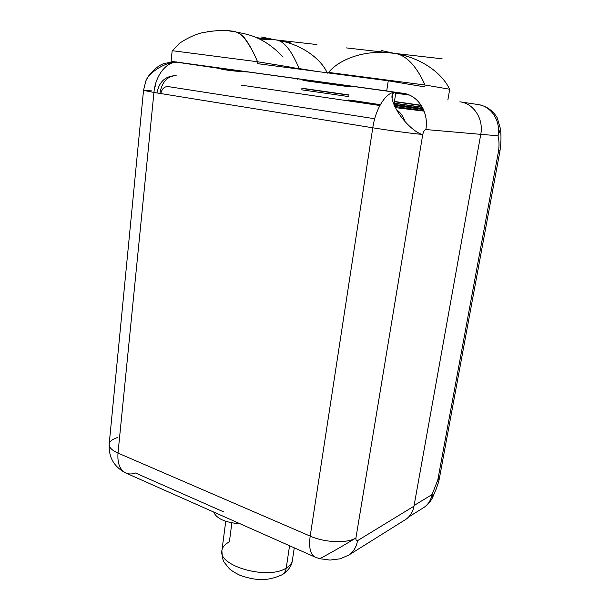 <?xml version="1.0" encoding="UTF-8"?>
<svg xmlns="http://www.w3.org/2000/svg" width="610" height="610" viewBox="0 0 610 610"><rect width="100%" height="100%" fill="white"/><g stroke="black" fill="none" stroke-linecap="round" stroke-linejoin="round"><path stroke-width="0.91" d="M151.814 90.905L143.525 90.356L153.941 92.453L372.779 127.795L310.185 536.121L118.004 453.093L153.941 92.453C155.443 74.748 167.521 60.337 178.562 62.418L219.257 68.007C218.273 69.25 233.973 71.431 248.102 71.972L396.386 92.362C387.266 90.432 375.661 107.474 372.779 127.795L153.941 92.453L118.004 453.093L310.185 536.121L372.779 127.795C389.843 130.571 414.358 133.819 422.761 134.436L355.935 537.913C345.916 544.295 319.404 559.37 319.297 558.623L329.949 560.079L340.304 558.806L348.981 554.955C353.548 551.745 356.4 546.979 357.544 540.651L413.976 506.17C412.856 511.958 410.133 516.365 405.81 519.384L348.989 554.947C353.548 551.745 356.4 546.979 357.544 540.651C356.316 541.055 355.782 540.147 355.935 537.913C355.782 540.147 356.316 541.055 357.544 540.651L413.976 506.17L480.764 134.352L413.976 506.17M145.706 81.45C148.665 71.828 168.253 60.405 178.562 62.418C167.521 60.337 155.443 74.748 153.941 92.453L143.525 90.356L145.706 81.45C148.688 71.82 168.261 60.413 178.562 62.418L171.082 61.305L172.18 50.676L257.611 61.762L289.483 66.978L289.376 67.832L289.483 66.978L257.611 61.762L257.382 63.638L388.265 80.794L257.382 63.638L257.611 61.762L172.18 50.676L171.082 61.305L386.694 90.936L388.265 80.794L424.774 86.917L425.086 85.019L328.508 72.399L425.086 85.019L449.707 89.235L447.87 100.009L449.707 89.235L425.086 85.019L424.774 86.917L388.265 80.794L386.694 90.936L395.753 92.293L248.102 71.972C233.973 71.431 218.273 69.25 219.257 68.007L403.652 93.391M243.177 71.477L219.257 68.007L224.16 68.762L224.045 69.746L224.16 68.762L243.177 71.477M246.364 71.759L232.097 69.807L246.364 71.759M241.247 85.133L379.885 105.515L241.247 85.133M395.318 107.627L424.125 111.134L395.318 107.627M423.965 110.738L394.731 106.46L423.965 110.738M348.287 99.964L380.343 104.684L351.497 100.307M295.408 78.903L295.461 78.484L295.408 78.903M393.031 92.377L393.458 92.445M394.075 92.537L395.798 92.811L393.923 104.699M392.017 98.828L392.886 93.292L392.017 98.828M380.922 90.631L380.983 90.242L380.922 90.631M423.477 109.564L394.19 105.301L423.477 109.564M404.956 121.466C403.317 116.373 400.48 112.453 396.462 109.708C400.48 112.453 403.317 116.373 404.956 121.466M160.819 93.559C161.963 88.763 164.403 86.437 168.124 86.582L374.708 118.744L168.124 86.582C164.403 86.437 161.963 88.763 160.819 93.559M156.961 92.941C159.08 81.694 165.478 75.915 176.16 75.594C167.346 76.029 161.909 81.969 159.858 93.406M393.976 104.356L423.02 108.565L393.976 104.356M394.144 103.303L422.417 107.391L394.144 103.303M422.326 107.215L394.167 103.151L422.326 107.215M348.783 96.601L301.668 89.807L348.783 96.601M301.858 88.435L348.989 95.191L301.858 88.435M394.395 101.695L421.358 105.56L394.395 101.695M223.412 511.767L135.534 473.009C131.958 474.283 128.702 474.283 125.774 472.994C119.873 469.913 117.28 463.28 118.004 453.093C117.28 463.28 119.873 469.913 125.774 472.994L315.065 557.067C310.315 554.452 308.69 547.467 310.185 536.121C324.932 542.732 347.319 543.548 355.935 537.913C347.319 543.548 324.932 542.732 310.185 536.121C308.69 547.467 310.315 554.452 315.065 557.067L315.217 557.136M240.195 523.815C225.319 522.595 216.489 518.675 213.713 512.049C216.489 518.675 225.319 522.595 240.195 523.815M289.552 545.736L286.242 568.047C267.889 580.384 216.985 565.828 221.979 550.151C216.985 565.828 267.889 580.384 286.242 568.047L289.552 545.736M231.869 522.892L229.368 541.893C225.09 544.082 222.627 546.827 221.979 550.151L225.738 521.298M281.896 574.925L282.323 574.673C288.37 570.548 291.717 565.851 292.358 560.59C291.793 563.465 289.758 565.95 286.242 568.047C289.758 565.95 291.793 563.465 292.358 560.59L294.264 547.833M282.323 574.673C284.451 573.263 285.754 571.051 286.242 568.047C285.754 571.051 284.451 573.263 282.323 574.673C273.6 578.6 265.48 580.194 257.961 579.462C252.54 578.997 246.547 577.609 239.989 575.291C235.368 573.072 231.831 570.899 229.39 568.764L224.221 562.306C223.046 561.162 222.269 557.334 221.895 550.822M408.608 517.028L424.011 507.406C428.007 504.683 430.95 501.191 432.825 496.936L432.04 494.558C430.927 500.169 428.25 504.447 424.011 507.406C428.25 504.447 430.927 500.169 432.04 494.558L414.099 505.499L432.04 494.558L437.789 480.055L432.04 494.558L432.833 496.914L436.02 489.433C438.918 481.618 438.803 480.909 439.444 478.087L437.789 480.055L498.583 150.845C499.315 145.073 499.125 140.064 497.996 135.816L500.474 128.923L497.996 135.816C499.125 140.064 499.315 145.073 498.583 150.845L499.994 150.8L439.444 478.087L437.789 480.055L498.583 150.845L499.994 150.8C501.13 142.999 501.29 135.687 500.467 128.862L497.234 117.844C493.193 110.959 487.291 106.613 479.521 104.806M460.794 101.954L477.767 104.493C491.187 105.98 501.024 121.047 497.996 135.816L480.771 134.307L497.996 135.816C501.024 121.047 491.187 105.98 477.767 104.493L478.987 104.699M403.08 93.307C417.949 94.924 429.059 112.377 425.856 129.549C429.059 112.377 417.949 94.924 403.08 93.307L396.386 92.362C390.057 92.545 390.476 98.995 397.659 111.706C404.75 123.22 416.661 133.765 422.761 134.436C423.477 131.539 424.507 129.907 425.856 129.549L480.764 134.352C483.844 118.988 473.688 103.334 459.887 101.809C473.688 103.334 483.844 118.988 480.764 134.352L425.856 129.549C424.507 129.907 423.477 131.539 422.761 134.436L355.935 537.913C345.916 544.288 319.419 559.362 319.297 558.623L315.065 557.067M347.814 555.687L348.989 554.947L347.814 555.687M117.455 437.568C112.499 439.154 109.739 441.297 109.19 443.981C108.809 447.237 111.752 450.271 118.004 453.093C111.752 450.271 108.809 447.237 109.19 443.981C108.496 457.256 114.024 466.924 125.774 472.994M409.447 95.099L395.73 93.208L409.447 95.099M350.201 86.917L302.941 80.406M219.219 68.389L177.411 62.296M180.156 62.632L219.219 68.343L180.156 62.632M302.979 80.108L350.239 86.62L302.979 80.108M395.783 92.903L408.265 94.619L395.783 92.903M405.269 93.711L395.791 92.293L405.269 93.711M422.761 134.436C414.358 133.819 389.843 130.571 372.779 127.795C375.661 107.474 387.266 90.432 396.386 92.362C390.057 92.545 390.476 98.995 397.659 111.706C404.75 123.22 416.661 133.765 422.761 134.436M328.508 72.399L328.432 72.948L328.508 72.399M237.176 32.185C244.274 34.091 262.048 34.747 283.139 57.066M257.557 61.755C252.83 50.218 245.449 37.667 241.911 35.441C238.388 32.574 234.842 31.102 231.281 31.041C226.928 30.119 219.013 30.309 207.552 31.621M172.317 50.691L179.431 43.34C186.729 38.415 193.965 34.961 201.132 32.971C213.774 30.584 222.955 29.852 228.666 30.79C237.435 32.81 240.149 28.601 252.936 51.72M299.083 69.105L299.152 68.564L289.445 67.291L316.132 71.34L299.152 68.564L299.083 69.105M327.334 73.169C322.789 62.167 306.312 45.735 278.892 40.458M299.159 68.564C293.867 56.311 285.861 40.161 274.851 39.787C285.488 40.115 293.395 55.335 298.625 67.352M277.588 40.222C304.466 44.919 321.607 60.802 326.67 71.805M259.303 39.04L274.851 39.787L259.303 39.04M449.547 89.212C444.423 77.417 427.267 59.986 398.162 54.099M425.002 85.004C419.131 71.728 408.319 54.008 393.008 53.23C407.793 53.947 418.506 70.653 424.392 83.692M397.567 53.985C425.902 59.475 443.363 76.25 448.922 87.954M328.66 72.415C336.728 61.808 361.303 48.808 393.008 53.23C362.439 48.93 338.108 61.023 329.575 71.37M155.428 84.394L155.085 86.925L155.428 84.394M421.182 105.286L394.434 101.458L421.182 105.286M349.019 94.954L301.889 88.206L349.019 94.954M297.627 78.781L297.573 79.216M382.676 90.471L382.615 90.875M109.19 443.981L143.525 90.356M409.47 95.107L395.73 93.216M261.042 36.943L276.46 40.031M283.116 41.366L290.261 42.791M256.185 37.652L316.956 44.56M381.387 50.538L395.257 53.573M404.506 55.594L407.388 56.227M346.32 47.9L442.128 58.796M146.423 79.819C147.643 75.922 157.136 64.95 164.883 63.371C172.325 61.877 176.465 61.511 177.289 62.281"/></g></svg>
